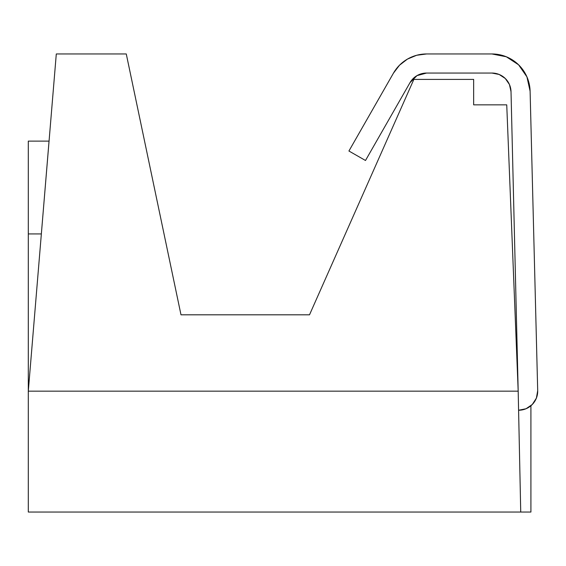 <?xml version="1.0" encoding="UTF-8"?>
<svg xmlns="http://www.w3.org/2000/svg" width="566" height="566" viewBox="0 0 566 566"><rect width="100%" height="100%" fill="white"/><g stroke="black" fill="none" stroke-linecap="round" stroke-linejoin="round"><path stroke-width="0.85" d="M28.3 391.156L28.3 141.125L28.3 391.156L518.187 391.156L506.74 104.859L473.657 104.859L473.657 79.41L413.852 79.41L309.51 314.809L180.993 314.809L126.275 53.961L56.296 53.961L28.3 391.156L56.296 53.961L126.275 53.961L180.993 314.809L309.51 314.809L413.852 79.41L473.657 79.41L473.657 104.859L506.74 104.859L518.187 391.156L520.734 512.039L530.915 512.039L530.915 405.758L530.915 512.039L28.3 512.039L28.3 391.156L28.3 512.039L520.734 512.039L518.187 391.156L28.3 391.156M492.017 53.961A38.177 38.177 0 0 0 491.939 53.961L426.573 53.961L416.654 55.27L407.414 59.112L399.497 65.224L393.434 73.184L348.925 151.016L365.495 160.489L410.003 82.657A19.088 19.088 0 0 1 426.545 73.049A19.088 19.088 0 0 0 410.003 82.657A19.088 19.088 0 0 1 426.573 73.049L491.939 73.049A19.088 19.088 0 0 1 511.02 91.678L518.187 391.156L511.02 91.678L509.442 84.518L511.02 91.678M530.101 91.133A38.177 38.177 0 0 1 530.101 91.168L537.7 390.674A19.088 19.088 0 0 1 518.619 410.244L526.033 408.744L532.288 404.485L536.391 398.124L537.7 390.674L530.101 91.168A38.177 38.177 0 0 0 530.101 91.133A38.177 38.177 0 0 1 530.101 91.168L526.925 76.856A38.177 38.177 0 0 0 526.904 76.806A38.177 38.177 0 0 1 526.925 76.856L518.59 64.8A38.177 38.177 0 0 0 518.541 64.757A38.177 38.177 0 0 1 518.59 64.8L506.322 56.777A38.177 38.177 0 0 0 506.259 56.749A38.177 38.177 0 0 1 506.322 56.777L491.939 53.961A38.177 38.177 0 0 1 530.101 91.168L526.925 76.856A38.177 38.177 0 0 0 526.904 76.813M426.545 73.049A19.088 19.088 0 0 0 410.003 82.657L365.495 160.489L348.925 151.016L393.434 73.184A38.177 38.177 0 0 1 426.573 53.961L491.939 53.961A38.177 38.177 0 0 1 492.01 53.961A38.177 38.177 0 0 0 491.939 53.961M426.573 73.049L416.993 75.625L426.573 73.049L416.993 75.625L410.003 82.657L416.993 75.625L410.003 82.657L416.993 75.625L426.573 73.049L491.939 73.049L499.134 74.457L505.275 78.476L509.442 84.518L505.275 78.476L499.134 74.457L505.275 78.476L499.134 74.457L491.939 73.049M518.619 410.244L526.033 408.744L532.281 404.485M41.353 233.935L28.3 233.935L41.353 233.935L49.044 141.125L28.3 141.125"/></g></svg>
